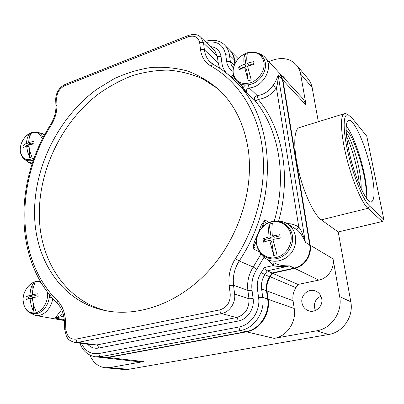 <?xml version="1.0" encoding="UTF-8"?>
<svg xmlns="http://www.w3.org/2000/svg" width="404" height="404" viewBox="0 0 404 404"><rect width="100%" height="100%" fill="white"/><g stroke="black" fill="none" stroke-linecap="round" stroke-linejoin="round"><path stroke-width="0.61" d="M383.8 219.291L369.498 205.949C363.297 200.404 353.409 176.346 348.046 152.929C342.627 129.472 343.072 113.039 348.248 114.877L351.995 117.968L366.771 136.163L383.8 219.291L382.31 221.498L338.214 231.952L350.803 301.773L339.663 296.622L333.037 258.838L310.161 245.188L282.936 80.159L280.174 73.902L279.209 72.851M307.459 78.022L310.343 82.098L311.893 86.234L318.332 121.725M105.53 367.786L123.796 369.488L128.411 369.332L109.853 367.574L143.551 361.585L108.014 357.495L246.48 331.841C259.999 329.704 270.564 313.943 268.185 299.324L267.009 290.946C266.377 285.85 267.443 281.128 270.21 276.77L272.447 273.261L294.678 268.362C304.565 266.433 312.055 255.252 310.161 245.188M350.803 301.773C353.818 316.499 343.062 332.351 328.704 334.472L128.411 369.332M347.864 114.787L345.869 113.59L343.971 113.787C339.936 116.059 340.83 134.901 346.642 157.944C352.414 180.977 361.853 202.954 367.908 208.318L382.31 221.498M338.214 231.952L321.276 219.847C314.155 214.938 304.131 193.844 298.733 171.447C293.289 149.036 293.612 130.386 298.783 127.785L300.096 127.376M302.495 98.212L303.429 99.227L306.091 105.131L300.374 72.781L299.081 69.089L297.107 65.822C291.062 58.787 282.997 56.873 272.927 60.08L268.832 61.549M371.635 173.038C366.574 147.096 353.439 116.751 348.248 120.584C345.435 122.917 345.445 131.911 348.278 147.556C353.318 174.781 367.054 205.565 371.801 201.692C374.892 199.015 374.836 189.466 371.635 173.038M366.595 198.334C367.175 192.779 366.479 184.987 364.499 174.952C360.787 156.025 352.621 133.78 346.268 125.876M346.132 129.836C353.788 135.623 366.433 174.947 366.276 193.844L365.873 197.324M346.233 132.492C350.919 138.683 357.383 157.545 359.919 173.558C360.873 179.447 361.282 184.497 361.151 188.713M366.276 193.844L365.862 197.309M346.546 136.289C352.333 148.621 358.075 169.609 359.454 184.891M333.037 258.838C334.891 268.15 327.992 278.396 318.761 280.108L297.995 284.456L295.93 287.683C293.375 291.688 292.42 296.046 293.062 300.753L294.238 308.494C296.602 321.998 286.865 336.461 274.2 338.37L316.579 330.841C331.482 328.588 342.728 311.989 339.663 296.622M321.73 298.814C323.336 306.565 314.837 313.777 307.979 310.565C304.656 309.045 302.647 306.429 301.955 302.717C300.369 294.708 309.459 287.496 316.382 291.37C319.291 292.94 321.074 295.42 321.73 298.814M102.454 357.596L108.014 357.495M58.272 319.463L64.206 319.135M235.143 63.186L234.729 60.221C234.199 56.59 232.825 53.53 230.608 51.04L229.346 49.793M281.517 75.361L283.962 77.204L285.123 79.29M89.9 355.111C93.046 362.514 98.116 366.726 105.121 367.746L109.853 367.574M103.313 357.702L138.597 361.711L143.551 361.585M297.995 284.456L272.447 273.261M95.925 356.848L102.111 357.555L107.328 357.399L245.849 331.714C259.429 329.568 270.039 313.736 267.65 299.051L266.504 290.824C265.872 285.759 266.933 281.063 269.69 276.73L272.079 272.983L294.193 268.104C304.091 266.17 311.585 254.98 309.686 244.915L282.457 79.638L279.699 73.382L278.715 72.311M234.805 63.872L234.229 59.762C233.699 56.116 232.32 53.04 230.093 50.54L228.977 49.424M35.663 315.494L57.787 319.382L62.024 319.306L64.17 318.832M272.079 272.983L267.261 270.867C266.483 270.448 265.514 269.342 264.347 267.559L273.25 265.554L274.033 262.63M248.258 149.717C244.415 124.947 234.881 105.156 219.65 90.339C209.934 81.861 199.263 75.427 187.638 71.038C175.669 67.837 163.408 66.665 150.859 67.518C138.325 69.468 126.068 73.21 114.1 78.735L97.01 89.163C58.524 117.18 33.552 167.322 34.577 215.024C35.31 259.636 61.07 300.349 102.879 310.06C136.108 317.999 177.598 304.161 208.01 271.518C238.365 238.875 254.06 190.299 248.258 149.717M62.332 311.297L60.832 310.691L61.575 309.514M62.024 319.306L55.146 318.089L60.832 310.691M63.741 316.175L55.146 318.089C58.575 316.726 61.221 315.201 63.085 313.514M31.27 133.532C29.674 135.769 28.81 138.774 28.694 142.536L33.921 141.299L33.986 143.819L28.755 145.056L29.755 151.005L31.866 156.924L29.709 157.681L27.598 151.773L26.608 145.834L22.977 147.788L22.927 145.283L26.548 143.314C26.669 139.557 27.538 136.557 29.144 134.32L31.27 133.532M29.527 150.086L29.709 157.681M29.351 142.849L29.396 144.672L25.003 146.263L25.008 146.561M29.144 134.32L29.239 138.173M33.936 143.031L31.537 143.9L28.694 142.536M22.927 145.283L25.003 146.263M26.548 143.314L29.396 144.672M26.608 145.834L28.947 146.94M279.699 73.382L265.489 57.908C274.058 67.256 263.206 87.299 249.228 87.951C246.561 88.86 245.713 90.471 246.677 92.794L254.752 100.293C253.798 98.01 254.626 96.435 257.247 95.561C263.751 94.758 269.003 91.365 273.008 85.385C275.139 82.643 276.846 79.164 278.119 74.957L305.363 242.334C303.091 234.618 300.904 229.563 298.809 227.174L276.392 87.653C277.513 84.699 278.088 80.467 278.119 74.957L282.457 79.638M242.016 87.739L246.677 92.794L243.142 87.426L242.016 87.739L234.153 79.906M257.434 247.511L257.171 247.329C255.51 246.627 254.136 247.112 253.056 248.783L254.015 242.557L257.555 234.704M258.464 232.512L261.433 224.674L264.989 219.998C264.62 221.448 264.974 222.584 266.059 223.407L266.362 223.584M261.989 227.361L264.989 219.998L269.145 222.453M274.23 221.241C287.507 175.811 278.629 128.82 254.752 100.293C255.601 100.833 256.727 100.535 258.131 99.404L257.247 95.561L249.228 87.951L248.268 84.885M275.154 263.161C278.043 265.069 282.876 265.978 289.648 265.888L267.261 270.867L264.837 274.675L269.69 276.73M309.686 244.915L305.363 242.334C302.096 235.072 298.965 230.679 295.965 229.159L295.859 229.083C296.657 229.346 297.637 228.704 298.809 227.174C295.304 224.77 291.405 223.584 287.123 223.614M259.595 251.96L253.056 248.783L255.308 243.188L254.015 242.557M272.387 223.286C271.776 226.679 271.771 230.931 272.382 236.047L279.719 234.709L280.23 238.108L272.877 239.441L277.028 254.722L273.74 255.48L269.599 240.234L263.469 242.163L262.994 238.794L269.109 236.85C268.514 231.739 268.534 227.492 269.165 224.099L272.387 223.286M269.599 240.234L271.68 241.35L273.74 255.48M269.165 224.099L271.19 237.986L264.524 239.607L264.822 241.678M279.876 235.87L274.442 237.193L272.382 236.047M262.994 238.794L264.524 239.607M269.109 236.85L271.19 237.986M267.468 259.545L273.25 265.554C276.195 266.64 281.659 266.751 289.648 265.888L294.193 268.104M235.391 79.694L232.512 77.23L230.578 76.583M247.374 53.702C246.677 55.878 246.571 59.055 247.056 63.231L253.692 61.595L254.116 64.418L247.47 66.054L251.238 79.886L248.288 80.921L244.531 67.115L239.072 69.847L238.678 67.039L244.122 64.297C243.647 60.125 243.769 56.954 244.481 54.772L247.374 53.702M244.531 67.115L246.576 69.155L248.288 80.921M244.481 54.772L246.167 66.347L240.178 68.513L240.269 69.14M253.964 63.529L249.086 65.297L247.056 63.231M238.678 67.039L240.178 68.513M244.122 64.297L246.167 66.347M35.077 283.295C33.365 286.466 32.456 290.284 32.335 294.753L37.991 293.753L38.072 296.703L32.406 297.703C32.739 302.283 33.86 306.591 35.774 310.615L33.436 311.161C31.522 307.136 30.401 302.838 30.078 298.263L26.139 299.591L26.073 298.122L26.078 296.662L30.012 295.324C30.133 290.86 31.052 287.042 32.775 283.876L35.077 283.295M33.244 303.359L33.436 311.161M33.042 294.905L33.067 295.965L28.305 297.122L28.346 298.773M32.775 283.876L32.906 289.436M37.991 294.763L35.385 295.4L32.335 294.753M26.078 296.662L28.305 297.122M30.012 295.324L33.067 295.965M30.078 298.263L32.492 298.758M217.973 88.759L202.656 78.815C191.607 73.967 180.073 71.064 168.054 70.099C155.939 70.215 143.9 72.114 131.946 75.795C120.18 80.411 108.959 86.522 98.283 94.112C61.66 122.21 38.254 170.634 39.355 216.726C40.193 260.853 65.766 301.137 107.136 310.949M315.458 310.509L314.469 307.484C314.004 302.126 316.16 298.369 320.948 296.213M369.498 205.949L367.908 208.318L321.276 219.847M306.091 105.131L282.936 80.159M312.161 87.496L300.647 74.084M328.704 334.472L316.579 330.841M274.2 338.37L246.48 331.841M294.238 308.494L268.185 299.324M293.062 300.753L267.009 290.946M236.088 61.559L234.729 60.221M64.261 319.71L62.792 319.448M318.761 280.108L294.678 268.362M295.93 287.683L270.21 276.77M81.396 343.4C85.209 351.172 91.021 354.55 98.839 353.54L238.9 327.013C251.116 325.028 260.676 310.737 258.58 297.475L257.449 289.118C256.732 283.133 257.999 277.583 261.252 272.463L264.347 267.559M261.252 272.463L264.837 274.675C262.044 279.073 260.959 283.835 261.585 288.976L257.449 289.118M263.984 257.292L256.833 269.261C252.742 275.71 251.137 282.704 252.025 290.249L253.131 298.601C254.687 308.676 247.455 319.498 238.178 321.049L98.525 348.071C94.283 348.778 90.668 347.506 87.663 344.253M260.928 254.06L253.247 267.049L256.833 269.261M65.837 329.068C66.685 336.229 70.079 339.587 76.018 339.138L219.761 309.898C226.967 307.596 230.457 302.338 230.224 294.127L229.164 285.411C228.144 275.806 230.235 266.892 235.441 258.671C257.717 224.351 267.352 181.81 261.999 145.521C256.474 109.232 236.911 80.659 211.125 66.185C205.055 62.605 201.515 57.085 200.505 49.626L199.687 42.88C198.298 36.991 194.476 34.981 188.229 36.84L64.746 85.749C59.635 88.345 56.939 92.592 56.666 98.495L56.919 104.767C57.1 111.802 55.136 118.685 51.03 125.427C15.503 180.724 14.665 258.883 57.363 300.606C62.327 305.631 65.044 312.489 65.524 321.175L65.837 329.068L64.706 329.548L66.372 336.199C67.842 337.946 66.938 339.794 74.619 342.471L77.982 342.385L221.599 313.565C229.603 312.166 235.88 302.732 234.608 293.971L248.965 298.763L247.874 290.39L233.532 285.269C232.583 276.548 234.477 268.453 239.208 260.989L253.247 267.049C248.697 274.22 246.905 281.997 247.874 290.39L252.025 290.249M229.164 285.411L233.532 285.269L234.608 293.971L230.224 294.127M235.441 258.671L239.208 260.989C279.366 201.232 274.957 119.741 236.481 82.254L227.235 73.765M57.363 300.606L57.075 303.05C61.474 307.444 63.913 313.65 64.393 321.67L64.398 321.73M65.524 321.175L64.393 321.67L64.706 329.603M76.018 339.138C76.21 340.971 76.866 342.052 77.982 342.385L96.677 344.96C97.712 345.279 98.329 346.314 98.525 348.071M219.761 309.898C220.079 311.903 220.695 313.125 221.599 313.565L236.456 317.559C237.289 317.968 237.865 319.13 238.178 321.049M74.937 342.516L93.385 345.036L96.677 344.96L236.456 317.559C245.147 314.847 249.313 308.585 248.965 298.763L253.131 298.601M49.616 294.819L49.349 295.364M52.166 297.844L49.217 297.596M52.687 298.43C51.601 308.611 42.773 317.175 35.31 315.433L30.199 312.979M79.84 343.183C82.795 350.95 87.991 355.49 95.425 356.793L100.682 356.636L240.617 330.482C254.353 328.295 265.12 312.211 262.731 297.319L261.585 288.976L266.504 290.824M98.839 353.54C99.041 355.308 99.657 356.343 100.682 356.636L107.328 357.399M238.9 327.013C239.219 328.947 239.789 330.103 240.617 330.482L245.849 331.714M258.58 297.475L262.731 297.319L267.65 299.051M32.421 163.049L28.169 162.231L24.548 159.262M42.107 133.305L44.556 135.027M34.178 158.04C26.103 161.62 21.447 158.934 20.21 149.975L20.397 147.197C21.099 142.96 22.942 139.314 25.917 136.254C28.613 133.623 31.557 132.214 34.749 132.032C38.239 132.684 39.794 131.795 43.268 137.456M42.39 139.178C39.117 131.143 33.628 130.174 25.917 136.254C22.977 139.355 21.134 143.001 20.397 147.197L20.2 150.02C20.316 155.747 23.892 159.398 25.629 159.898C28.063 161.029 30.664 161.085 33.446 160.075M232.977 71.397C229.401 69.124 227.285 65.761 226.624 61.307L225.74 54.777C223.377 44.586 216.852 40.481 206.171 42.45M229.305 75.482L230.997 76.497M210.509 46.627C216.418 47.202 219.928 50.505 221.044 56.53L221.907 63.064C222.483 67.221 224.144 70.695 226.881 73.483M225.74 54.777L229.452 55.035C228.922 51.353 227.538 48.248 225.296 45.733L224.023 44.47M234.229 59.762L229.452 55.035L230.351 61.559L234.194 65.297M226.624 61.307L230.351 61.559L231.371 65.16L233.345 68.17M245.45 85.012L243.142 87.426L239.027 83.108M263.676 225.75L261.433 224.674M273.008 85.385L276.392 87.653C271.746 94.576 265.66 98.495 258.131 99.404C282.255 128.093 291.521 175.205 278.629 221.064M286.184 223.089L288.234 224.346C296.056 229.836 298.117 242.158 292.506 251.172C286.991 260.247 275.174 263.837 266.847 259.222C263.484 257.363 260.939 254.697 259.211 251.217M256.53 243.44L255.308 243.188L256.424 240.814M290.991 235.436C292.572 244.991 285.598 255.439 276.321 257.479C267.064 259.661 257.994 253.096 256.782 243.713C255.439 234.36 262.07 224.326 271.119 222.079C280.144 219.695 289.552 225.846 290.991 235.436M211.125 66.185C212.024 64.938 212.913 64.453 213.807 64.726L213.974 64.822M211.55 63.216L209.858 61.686C206.833 58.53 205.02 54.601 204.414 49.904L203.581 43.172L201.061 37.537L200.318 36.835M200.505 49.626C202.141 49.106 203.444 49.197 204.414 49.904L218.18 62.817L221.907 63.064M199.687 42.88C201.313 42.359 202.611 42.455 203.581 43.172L217.327 56.272L221.044 56.53M188.229 36.84L188.648 35.365M64.746 85.749L65.443 84.279M56.666 98.495L55.686 99.571M56.919 104.767L55.934 105.833M51.03 125.427L50.45 124.897M214.191 50.167L214.832 50.778L217.327 56.272L218.18 62.817L219.589 68.215M231.805 77.684L233.669 76.225M263.974 62.277C265.292 70.21 258.964 79.901 250.642 82.729C241.198 84.992 235.406 81.855 233.254 73.326C232.128 65.519 238.173 56.191 246.309 53.227C255.656 50.712 261.545 53.727 263.974 62.277M47.263 291.809L47.52 294.359C47.844 302.662 42.188 311.408 35.597 312.848C28.189 313.519 24.028 309.328 23.114 300.268C22.558 289.032 33.264 278.432 41.092 282.628M348.248 114.877L345.869 113.59M343.971 113.787L298.783 127.785M371.17 201.849L371.801 201.692M303.429 99.227L280.174 73.902M238.259 58.716L230.608 51.04M64.332 320.539L58.898 319.584M308.691 79.477L297.107 65.822M40.097 280.942L37.89 281.356M44.758 134.653L42.627 133.567L37.592 132.391M32.113 163.984L28.613 162.428M230.093 50.54L225.296 45.733C221.852 41.647 214.751 38.481 205.126 41.45M258.575 53.449C261.353 54.237 263.655 55.722 265.489 57.908M234.168 79.916L236.481 82.254C229.629 75.144 222.069 69.301 213.807 64.726L209.858 61.686L211.307 63.019M266.61 223.675L266.332 223.569M295.864 229.083L288.234 224.346C284.451 221.74 280.26 220.685 275.659 221.175M292.405 235.8C294.036 245.743 286.81 256.479 277.119 258.54C267.428 260.762 257.833 253.778 256.596 243.991C255.217 234.259 262.105 223.947 271.554 221.685C280.997 219.266 290.92 225.816 292.405 235.8M214.181 50.152L201.061 37.537C198.268 34.416 194.087 33.709 188.506 35.426L65.256 84.355C59.171 87.436 55.984 92.465 55.681 99.445L55.929 105.707C56.116 112.171 54.282 118.574 50.434 124.917C14.488 180.962 13.468 260.141 57.075 303.05M233.28 74.745C233.022 75.477 232.118 76.088 230.568 76.578M265.322 62.999C266.625 71.079 260.651 80.583 252.455 83.779C244.359 86.633 235.557 84.628 233.113 73.775C231.957 65.514 238.244 55.974 246.687 53.02C255.091 49.914 264.059 54.484 265.322 62.999M49.328 294.466L49.339 294.708C49.642 303.252 43.814 312.176 36.663 313.65C28.532 314.181 24.013 309.732 23.104 300.293C22.654 289.724 31.972 279.255 40.516 281.659M106.747 310.873L102.879 310.06M307.979 310.565L308.813 310.868"/></g></svg>

